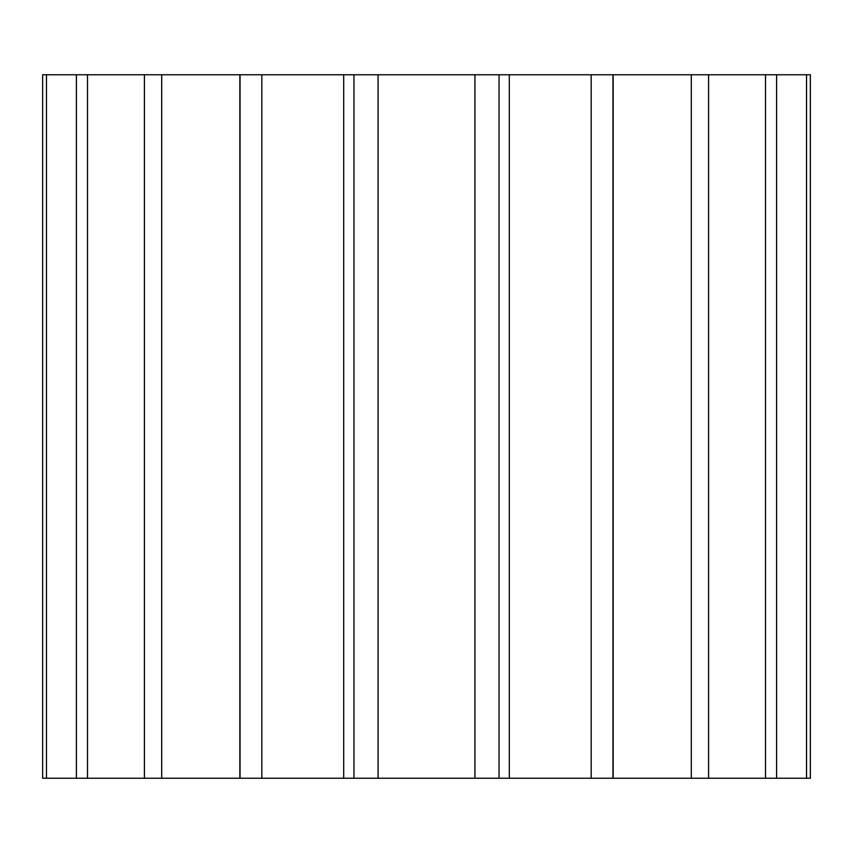 <?xml version="1.0" encoding="UTF-8"?>
<svg xmlns="http://www.w3.org/2000/svg" width="853" height="853" viewBox="0 0 853 853"><rect width="100%" height="100%" fill="white"/><g stroke="black" fill="none" stroke-linecap="round" stroke-linejoin="round"><path stroke-width="1.28" d="M776.603 74.776L776.603 778.224L806.522 778.224L806.522 74.776L42.65 74.776L42.65 778.224L76.397 778.224L76.397 74.776M776.603 778.224L765.504 778.224L765.504 74.776M708.576 74.776L708.576 778.224L765.504 778.224M708.576 778.224L691.303 778.224L691.303 74.776M612.944 74.776L612.944 778.224L691.303 778.224M612.944 778.224L591.172 778.224L591.172 74.776M499.058 74.776L499.058 778.224L591.172 778.224M499.058 778.224L474.929 778.224L474.929 74.776M378.071 74.776L378.071 778.224L474.929 778.224M378.071 778.224L353.942 778.224L353.942 74.776M261.828 74.776L261.828 778.224L353.942 778.224M261.828 778.224L240.056 778.224L240.056 74.776M161.697 74.776L161.697 778.224L240.056 778.224M161.697 778.224L144.424 778.224L144.424 74.776M87.496 74.776L87.496 778.224L144.424 778.224M87.496 778.224L76.397 778.224M806.522 74.776L810.35 74.776L810.35 778.224L806.522 778.224M46.478 74.776L46.478 778.224M239.864 778.224L239.864 74.776M343.695 778.224L343.695 74.776M509.305 778.224L509.305 74.776M613.136 778.224L613.136 74.776"/></g></svg>
